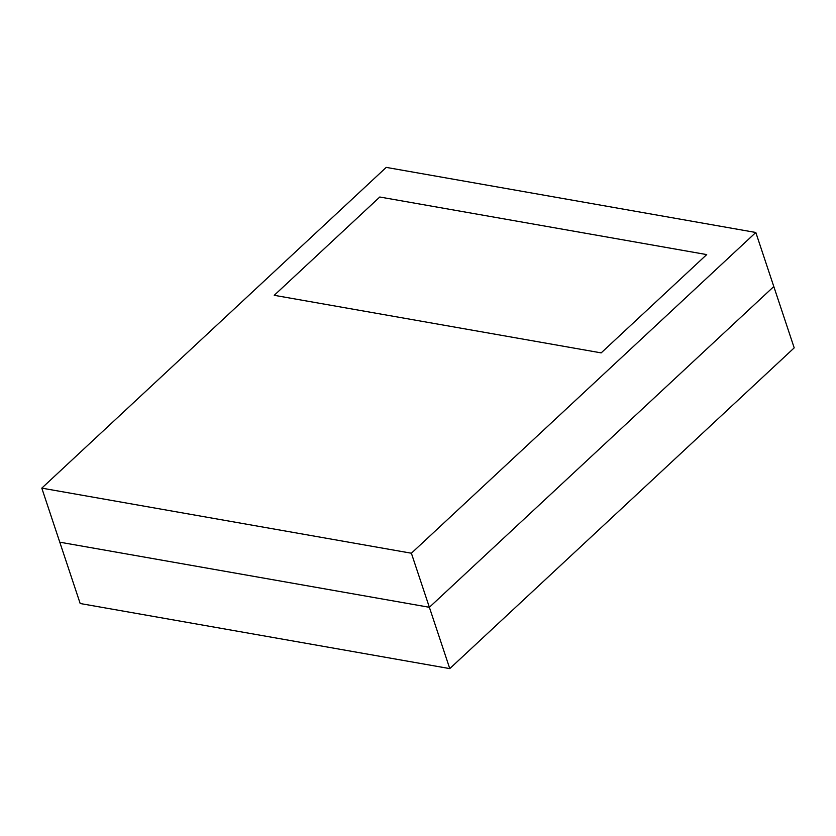 <?xml version="1.0" encoding="UTF-8"?>
<svg xmlns="http://www.w3.org/2000/svg" width="836" height="836" viewBox="0 0 836 836"><rect width="100%" height="100%" fill="white"/><g stroke="black" fill="none" stroke-linecap="round" stroke-linejoin="round"><path stroke-width="1.25" d="M706.713 254.593L601.168 352.886L274.229 295.307L379.784 197.014L706.713 254.593L379.784 197.014L274.229 295.307L601.168 352.886L706.713 254.593L601.168 352.886L274.229 295.307L379.784 197.014L706.713 254.593L601.168 352.886L274.229 295.307L379.784 197.014L706.713 254.593M41.8 488.13L386.232 167.388L755.817 232.481L773.802 286.549L755.817 232.481L411.385 553.223L429.37 607.291L773.802 286.549L794.2 347.87L773.802 286.549L429.37 607.291L411.385 553.223L41.8 488.13L59.784 542.188L41.8 488.13L411.385 553.223L755.817 232.481L386.232 167.388L41.8 488.13M59.784 542.188L429.37 607.291L773.802 286.549L429.37 607.291L449.768 668.612L794.2 347.87L449.768 668.612L429.37 607.291L59.784 542.188L429.37 607.291L59.784 542.188L80.183 603.519L59.784 542.188M80.183 603.519L449.768 668.612L80.183 603.519"/></g></svg>
